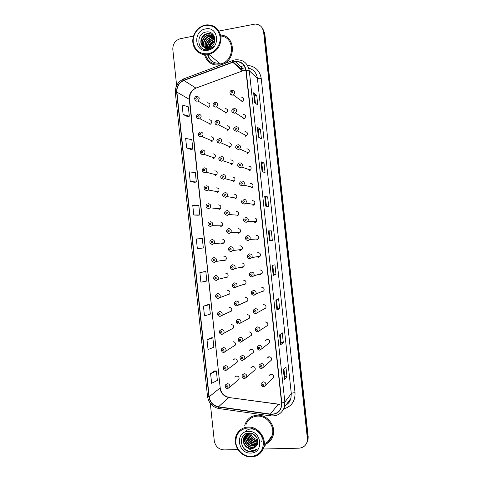 <?xml version="1.0" encoding="UTF-8"?>
<svg xmlns="http://www.w3.org/2000/svg" width="481" height="481" viewBox="0 0 481 481"><rect width="100%" height="100%" fill="white"/><g stroke="black" fill="none" stroke-linecap="round" stroke-linejoin="round"><path stroke-width="0.72" d="M212.223 141.222L212.121 140.873M214.111 158.213L213.943 157.792M216.017 175.198L215.789 174.753M217.947 192.184L217.665 191.751M219.895 209.163L219.576 208.772M221.849 226.13L221.531 225.817M220.857 243.061L222.589 243.651L224.068 242.821C225 240.662 224.338 239.4 222.096 239.027M222.919 260.335L224.405 260.732L225.95 259.83C226.791 257.702 226.112 256.457 223.912 256.108L223.749 256.132M225.006 277.585L226.226 277.826L227.826 276.864C228.583 274.759 227.886 273.533 225.733 273.196M227.116 294.811L228.048 294.931L229.696 293.909C230.381 291.829 229.665 290.626 227.555 290.302M229.233 312.001L229.87 312.049L231.559 310.966C232.179 308.916 231.451 307.732 229.377 307.413M231.343 329.172L233.417 328.042C233.982 326.016 233.243 324.843 231.199 324.537M233.435 346.314L235.275 345.136C235.786 343.127 235.041 341.973 233.026 341.666M225.908 370.472L227.772 369.198L225.679 370.454L224.308 370.039C223.382 369.348 223.124 368.278 223.539 366.835L225.385 365.59C227.465 365.915 228.265 367.117 227.772 369.198L237.127 362.241C237.596 360.257 236.832 359.115 234.848 358.814L233.087 360.004L234.734 358.826M227.826 388.522L229.72 387.211L227.591 388.516C226.876 388.925 224.567 387.385 225.427 384.926L227.309 383.634C229.359 383.958 230.165 385.149 229.72 387.211L238.979 379.359C239.406 377.399 238.636 376.268 236.676 375.968L234.884 377.2L236.333 376.016M227.832 130.183L227.699 129.563M229.732 147.3L229.515 146.579M231.656 164.412L231.349 163.648M233.61 181.529L233.213 180.772M235.588 198.635L235.113 197.938M237.578 215.728L237.061 215.133M239.586 232.81L239.063 232.341M238.672 249.843L240.386 250.409L241.991 249.441C242.785 247.306 242.087 246.074 239.893 245.749M241.6 249.88L241.113 249.549M240.795 267.262L242.226 267.616L243.885 266.582C244.595 264.472 243.879 263.263 241.727 262.957M243.608 266.931L243.212 266.727M242.953 284.65L244.065 284.836L245.767 283.736C246.41 281.662 245.677 280.471 243.566 280.17M245.124 301.99L245.905 302.068L247.649 300.908C248.226 298.857 247.475 297.691 245.406 297.402M247.294 319.294L249.525 318.097C250.042 316.077 249.284 314.923 247.246 314.64M249.447 336.562L251.401 335.305C251.864 333.303 251.094 332.167 249.092 331.884M242.767 360.383L244.691 359.024L242.562 360.359C241.348 361.015 239.177 357.69 240.332 356.794L242.244 355.465C244.312 355.76 245.13 356.95 244.691 359.024L253.271 352.525C253.685 350.553 252.91 349.422 250.932 349.146L249.11 350.415L250.854 349.152M244.703 378.565L246.657 377.164L244.492 378.547L243.206 378.198C242.226 377.519 241.907 376.455 242.244 375.012L244.18 373.641C246.224 373.935 247.048 375.114 246.657 377.164L255.14 369.757C255.513 367.809 254.726 366.696 252.778 366.42L250.932 367.724L252.435 366.462M225.956 113.071L225.896 112.596M243.133 114.298C245.845 114.905 246.296 116.354 244.48 118.651L243.633 118.969L243.548 118.055M245.55 136.207L245.358 135.161M247.493 153.445L247.18 152.333M249.465 170.689L249.02 169.571M251.467 187.927L250.89 186.868M253.493 205.159L252.814 204.221M255.543 222.372L254.804 221.603M256.433 239.953L258.255 238.895C259 236.76 258.279 235.546 256.09 235.251M257.606 239.568L256.86 238.991M256.776 256.746L258.447 257.263L260.167 256.145C260.828 254.046 260.083 252.85 257.948 252.573L257.738 252.603M259.668 256.746L258.988 256.355M258.976 274.314L260.305 274.597L262.073 273.418C262.656 271.344 261.898 270.172 259.8 269.907M261.724 273.899L261.165 273.677M261.213 291.823L262.163 291.943L263.967 290.704C264.484 288.66 263.72 287.512 261.658 287.247M263.756 291.047L263.366 290.945M263.45 309.277L265.861 308.008C266.324 305.994 265.542 304.858 263.516 304.605M265.668 326.677L267.749 325.324C268.157 323.34 267.37 322.222 265.38 321.969M259.872 350.15L261.862 348.695L259.692 350.12C257.756 349.885 256.986 348.719 257.377 346.615L259.343 345.196C261.405 345.46 262.241 346.627 261.862 348.695L269.637 342.664C270.003 340.704 269.204 339.598 267.238 339.345L265.362 340.704L267.189 339.352M261.832 368.458L263.841 366.961L261.64 368.434C260.846 369.216 258.117 365.945 259.307 364.965L261.303 363.498C263.335 363.768 264.177 364.923 263.841 366.961L271.518 360.016C271.843 358.08 271.037 356.986 269.101 356.734L267.202 358.129L268.759 356.782M263.792 386.778L265.819 385.251L263.594 386.766L262.349 386.447C261.309 385.714 260.942 384.668 261.249 383.315L263.263 381.818C265.271 382.088 266.119 383.231 265.819 385.251L273.406 377.387C273.689 375.469 272.877 374.38 270.965 374.128L269.047 375.559L270.37 374.248M209.884 124.363L210.576 124.128C212.488 121.885 212.097 120.43 209.391 119.757M211.694 141.372L212.542 141.053C214.279 138.799 213.835 137.368 211.207 136.766M213.51 158.393L214.496 157.984C216.065 155.73 215.572 154.329 213.017 153.782M215.32 175.421L216.438 174.922C217.851 172.679 217.316 171.308 214.833 170.809M217.135 192.46L218.362 191.877C219.637 189.646 219.059 188.305 216.642 187.849M218.951 209.518L220.274 208.844C221.422 206.632 220.815 205.321 218.458 204.894M220.767 226.575L222.174 225.823C223.208 223.641 222.577 222.348 220.28 221.957M208.075 107.365L208.592 107.209C210.702 104.996 210.365 103.511 207.582 102.76M227.555 130.249L228.403 129.93C230.177 127.651 229.726 126.214 227.062 125.607M229.383 147.378L230.393 146.964C231.974 144.685 231.475 143.278 228.89 142.743M231.217 164.526L232.365 164.003C233.772 161.736 233.225 160.365 230.718 159.884M233.051 181.68L234.319 181.06C235.576 178.812 234.987 177.471 232.551 177.032M234.884 198.845L236.255 198.13C237.373 195.905 236.748 194.595 234.385 194.198M236.718 216.023L238.179 215.217C239.177 213.023 238.522 211.736 236.219 211.369M238.552 233.207L240.085 232.323C240.981 230.152 240.302 228.902 238.053 228.553M225.727 113.125L226.395 112.903C228.373 110.642 227.982 109.169 225.234 108.49M245.484 136.219L246.512 135.786C248.106 133.484 247.595 132.071 244.979 131.547M247.33 153.475L248.515 152.928C249.922 150.643 249.356 149.266 246.831 148.803M249.182 170.749L250.499 170.088C251.731 167.821 251.124 166.48 248.683 166.071M251.034 188.029L252.459 187.259C253.547 185.023 252.904 183.718 250.529 183.351M252.886 205.321L254.407 204.455C255.363 202.248 254.683 200.98 252.381 200.637M254.738 222.625L256.337 221.669C257.179 219.498 256.481 218.254 254.239 217.941M241.787 101.731L242.43 101.521C244.474 99.242 244.095 97.757 241.288 97.066M204.497 54.708C206.932 62.326 212.073 65.753 219.919 64.977L220.514 64.857C236.255 62.085 236.369 35.666 220.629 35.065C236.369 35.666 236.255 62.085 220.514 64.857L219.919 64.977C212.073 65.753 206.932 62.326 204.497 54.708M257.317 415.175C251.521 415.638 247.505 418.536 245.256 423.869L244.655 425.944L245.256 423.869C247.505 418.536 251.521 415.638 257.317 415.175C267.28 414.424 276.304 426.058 273.082 435.648C276.304 426.058 267.28 414.424 257.317 415.175M234.469 61.7C240.765 61.195 244.576 64.117 245.905 70.466L281.571 403.012L281.235 407.088C279.395 412.151 275.769 414.484 270.376 414.099L218.512 406.782C213.251 405.627 210.137 402.302 209.169 396.801L176.888 92.118C176.683 86.598 179.016 82.708 183.892 80.459L234.469 61.7M234.445 61.436L183.82 80.207C178.83 82.516 176.437 86.502 176.647 92.16L208.922 396.813C209.908 402.453 213.101 405.862 218.5 407.04L270.358 414.369C277.844 414.442 281.668 410.654 281.83 403L246.164 70.418C244.799 63.907 240.897 60.913 234.445 61.436M211.736 61.111C209.818 59.403 208.586 57.233 208.039 54.6M209.211 46.134L212.241 42.081M207.582 54.666C209.337 60.341 213.113 63.215 218.909 63.288C213.113 63.215 209.337 60.341 207.582 54.666M306.625 443.151L307.636 440.53L307.774 437.572L264.177 32.594L262.079 27.682L264.177 32.594L307.774 437.572L307.636 440.53L306.625 443.151M286.965 376.659L284.758 376.773L284.397 379.587L286.965 376.659L285.918 366.913L283.327 369.648L284.397 379.587M283.303 342.556L281.102 342.706L280.663 344.811L283.303 342.556L282.257 332.822L279.599 334.884L280.663 344.811M279.647 308.501L277.447 308.682L276.936 310.083L279.647 308.501L278.601 298.779L275.872 300.168L276.936 310.083M275.992 274.489L273.797 274.699L273.214 275.397L275.992 274.489L274.952 264.778L272.15 265.5L273.214 275.397M254.665 102.627L257.798 105.05L256.758 95.4L253.613 92.785L254.665 102.627M255.387 103.181L254.587 95.749L253.613 92.785M254.587 95.761L256.758 95.4M258.369 137.097L261.43 138.853L260.389 129.191L257.311 127.243L258.369 137.097M259.067 137.5L258.213 129.515L257.311 127.243M258.213 129.527L260.389 129.191M262.073 171.609L265.061 172.697L264.021 163.023L261.015 161.742L262.073 171.609M262.758 171.855L261.844 163.324L261.015 161.742M261.844 163.33L264.021 163.023M265.783 206.163L268.705 206.589L267.658 196.903L264.718 196.284L265.783 206.163M266.45 206.259L265.476 197.174L264.718 196.284M265.476 197.18L267.658 196.903M269.492 240.759L272.348 240.518L271.302 230.82L268.434 230.868L269.492 240.759M270.148 240.704L269.113 231.066L268.434 230.868M269.113 231.066L271.302 230.82M266.173 443.927C269.594 442.183 271.897 439.424 273.082 435.648C271.897 439.424 269.594 442.183 266.173 443.927M263.131 449.013L298.941 448.184C303.307 447.835 306.066 445.55 307.215 441.336L307.359 438.365L263.6 31.854C262.728 27.038 259.932 24.435 255.195 24.05L218.969 31.043M193.494 36.093L180.441 38.678C175.282 40.266 172.733 43.873 172.811 49.489L176.635 85.576M210.311 403.403L214.279 440.873C215.398 446.458 218.663 449.47 224.08 449.909L237.957 449.591M207.461 304.78L203.451 306.229L204.473 315.855L210.335 314.111L209.331 304.653L207.425 304.786M210.973 337.848L207.022 339.923L208.045 349.561L213.853 347.234L212.849 337.764L210.931 337.848M214.484 370.953L210.6 373.659L211.622 383.303L217.37 380.399L216.366 370.917L214.442 370.953M193.777 214.989L199.819 214.983L198.815 205.555L192.761 205.399L193.777 214.989L197.962 215.229M190.223 181.445L196.32 182.016L195.322 172.607L189.207 171.873L190.223 181.445L194.468 182.311M190.987 149.453L186.67 147.95L192.827 149.092L191.829 139.688L185.654 138.384L186.67 147.95M183.123 114.49L189.334 116.204L188.336 106.818L182.113 104.936L183.123 114.49L187.5 116.588M203.962 271.753L199.886 272.583L200.902 282.191L206.824 281.03L205.826 271.585L203.92 271.759M197.336 248.569L203.319 247.986L202.321 238.552L196.32 238.967L197.336 248.569L201.461 248.19M273.797 274.699L272.793 265.332M277.447 308.688L276.497 299.849M281.102 342.712L280.207 334.415M284.758 376.785L283.922 369.017M203.319 247.986L201.419 248.19M199.819 214.983L197.925 215.235M196.32 182.016L194.432 182.317M192.827 149.092L190.945 149.435M189.334 116.204L187.458 116.6M199.886 272.583L205.826 271.585M203.451 306.229L209.331 304.653M207.022 339.923L212.849 337.764M210.6 373.659L216.366 370.917M307.046 442.34L308.05 439.724L308.189 436.778L264.754 33.327L262.662 28.433M208.123 53.716C215.332 52.411 221.007 44.553 220.148 36.977C218.35 28.607 213.342 24.796 205.122 25.541C197.925 26.942 192.4 34.764 193.248 42.238C194.979 50.517 199.94 54.341 208.123 53.716M208.399 54.539L208.91 54.431C216.751 51.852 220.791 46.278 221.026 37.716C219.733 29.383 215.073 25.09 207.052 24.844L205.261 25.084C197.739 26.551 191.961 34.728 192.851 42.538C193.627 50.379 200.872 56.012 208.399 54.539M205.441 54.768C207.834 61.694 212.626 64.791 219.823 64.051L220.304 63.949C234.908 61.466 235.383 37.013 220.833 36.045M209.993 47.427C210.636 45.016 212.145 43.266 214.526 42.172M208.538 47.896C208.958 44.024 211.063 41.6 214.863 40.62M208.868 47.817C209.361 44.294 211.345 42.009 214.809 40.963M207.341 48.034C207.203 43.561 209.307 40.711 213.666 39.49L214.917 39.394M207.624 48.022C207.63 43.681 209.746 40.933 213.973 39.773L214.923 39.676M206.301 47.98C205.531 43.056 207.576 39.845 212.44 38.348L214.827 38.372M206.547 48.01C205.94 43.188 208.008 40.061 212.746 38.636L214.863 38.612M205.363 47.787C203.908 42.532 205.856 39.003 211.195 37.193L214.652 37.5M205.585 47.847C204.311 42.665 206.283 39.208 211.508 37.482L214.7 37.704M204.503 47.475C201.677 43.494 204.78 36.7 209.932 36.027L214.382 36.772M204.714 47.565C202.074 43.537 205.207 36.989 210.251 36.315L214.49 36.959M203.728 47.054C200.126 43.356 203.048 35.534 208.658 34.842L213.865 36.063M203.914 47.168C200.511 43.392 203.481 35.822 208.982 35.137L214.003 36.231M203.77 47.084L208.435 47.914C210.552 47.463 212.241 46.272 213.498 44.342C217.424 38.811 212.674 30.778 206.463 31.944C195.448 33.255 196.945 51.347 207.443 49.639L208.045 49.543C210.329 49.056 212.259 47.859 213.835 45.96C212.175 47.631 210.299 48.551 208.207 48.719C206.457 48.822 204.978 48.274 203.77 47.084L203.589 46.97C198.521 44.03 200.944 34.41 207.371 33.646L207.996 33.568C210.822 33.484 212.981 34.602 214.478 36.935M203.198 46.681C198.99 43.248 201.737 34.662 207.696 33.947L208.315 33.868C210.239 33.742 211.941 34.313 213.426 35.582M205.483 28.944C192.388 31.055 194.751 53.301 207.762 50.307C220.971 48.322 218.56 25.776 205.483 28.944M210.54 55.796L209.944 55.297M210.383 55.67L209.788 55.171M252.814 433.85L256.493 437.115M251.058 456.511C259.307 455.435 263.426 450.547 263.402 441.853C262.638 434.151 255.375 427.621 248.01 427.922C239.827 429.1 235.768 433.982 235.822 442.568C236.574 450.168 243.681 456.709 251.058 456.511M251.292 456.95C257.473 456.529 261.604 453.373 263.69 447.474C266.895 437.975 257.966 426.364 248.106 427.062C242.37 427.495 238.39 430.357 236.177 435.654C232.257 445.093 241.011 457.527 251.292 456.95M264.285 443.662C268.224 442.207 270.857 439.436 272.186 435.341C275.228 426.346 266.769 415.416 257.419 416.119C251.972 416.546 248.196 419.276 246.098 424.29M257.563 439.532C253.974 438.997 251.689 436.88 250.697 433.183M257.792 440.776L257.046 440.818C252.735 440.349 250.24 437.818 249.555 433.225M257.756 440.482L257.287 440.5C253.108 440.067 250.619 437.632 249.825 433.195M257.828 441.865L256.078 442.105C251.268 441.48 248.767 438.576 248.569 433.405M257.834 441.606L256.319 441.786C251.635 441.197 249.128 438.383 248.803 433.351M257.726 442.851L255.092 443.41C249.807 442.586 247.342 439.345 247.691 433.7M257.762 442.61L255.339 443.085C250.174 442.31 247.697 439.153 247.901 433.615M257.509 443.747L254.1 444.733C249.26 444.871 245.033 438.912 246.903 434.084M257.569 443.53L254.347 444.402C248.713 443.398 246.29 439.929 247.09 433.976M257.197 444.564L253.09 446.067C248.178 446.212 243.921 440.103 245.893 435.245L246.188 434.547M257.281 444.366L253.343 445.737C248.436 445.881 244.186 439.778 246.152 434.926L246.362 434.421M256.8 445.292C255.531 446.705 253.956 447.414 252.074 447.426C247.132 447.564 242.851 441.414 244.829 436.526L245.55 435.083M256.902 445.123C255.645 446.428 254.118 447.077 252.327 447.083C247.396 447.222 243.121 441.083 245.1 436.201L245.701 434.938M245.815 434.764L246.176 434.253M244.029 437.494L243.759 437.818C242.743 441.324 243.554 444.342 246.194 446.879L251.154 448.641C253.331 448.545 255.062 447.637 256.349 445.929C255.068 447.589 253.385 448.43 251.298 448.448C246.338 448.587 242.039 442.406 244.029 437.494L245.112 435.533M243.759 437.818C244.907 435.046 246.975 433.501 249.97 433.189L250.902 433.195M256.349 445.929C260.401 441.287 255.561 432.696 249.218 433.014C237.957 432.774 239.502 451.334 250.294 451.665L250.835 451.671C253.21 451.587 255.213 450.721 256.848 449.068C255.122 450.21 253.174 450.559 250.998 450.126L246.374 447.029M248.382 431.379C234.95 431.277 237.349 453.848 250.691 453.054C264.237 453.306 261.79 430.423 248.382 431.379M256.848 449.068C252.892 452.423 248.677 452.296 244.204 448.689M253.349 444.324C250.559 443.356 248.509 441.576 247.192 438.979M244.991 432.088C251.064 424.2 264.851 432.653 261.652 441.792M251.557 443.795L248.082 440.794M209.169 396.801L219.937 388.083C220.851 393.296 223.821 396.434 228.83 397.51L279.894 404.341L278.15 404.256L270.376 414.099M253.685 74.874L249.849 71.272M245.887 70.334L242.424 70.941L195.941 88.095C191.294 90.218 189.069 93.891 189.261 99.128L220.184 387.686C220.929 392.706 223.839 395.959 228.908 397.45M247.487 65.362C255.237 66.198 259.824 70.599 261.249 78.559L295.021 392.67C293.091 392.803 291.847 393.115 291.294 393.596L257.431 78.391C256.601 73.04 253.703 69.613 248.743 68.116M295.021 392.67C295.298 401.1 291.558 406.499 283.802 408.868M284.74 405.766C287.848 404.22 289.905 401.749 290.921 398.346L291.294 393.596L284.848 402.062L284.457 407.052L290.921 398.346C289.742 401.136 290.115 402.2 285.738 405.321M245.268 67.797L241.907 68.482L242.586 68.26L235.299 61.58M233.754 60.161L232.846 60.444C232.449 60.167 232.383 60.66 232.636 61.935M183.784 78.836C177.898 81.632 175.09 86.327 175.361 92.929L176.647 92.16M208.922 396.813L207.503 396.392C208.652 403.03 212.422 407.076 218.807 408.525L219.234 408.585M218.5 407.04L218.807 408.525L270.869 415.903M232.497 60.576L184.259 78.662C183.76 78.427 183.616 78.944 183.82 80.207M270.358 414.369L270.556 415.861C277.381 416.396 282.016 413.456 284.457 407.052M281.83 403L284.848 402.062L249.296 70.755L246.164 70.418M235.053 59.848C242.893 59.211 247.637 62.849 249.296 70.755L257.431 78.391C258.075 78.788 259.343 78.842 261.249 78.559M240.813 66.637L241.702 66.306L242.027 67.755M241.943 66.222L244.12 65.626M307.359 438.365L308.189 436.778M263.6 31.854L264.754 33.327M241.739 68.542L240.849 68.873L241.751 68.555M218.512 406.782L228.83 397.51L278.198 404.196M232.708 62.187L242.442 70.96L195.965 88.107L183.892 80.459M176.888 92.118L189.586 99.501L220.184 387.686M196.711 87.837L195.965 88.107C191.895 90.133 190.344 93.747 190.187 94.51L189.586 99.501M242.701 68.23L242.929 69.414M242.989 70.749L242.442 70.96L242.947 70.767L233.255 62.001M269.558 240.753L268.494 230.874M265.843 206.169L264.784 196.308M262.133 171.627L261.081 161.79M258.435 137.133L257.377 127.315M254.732 102.681L253.685 92.887M273.274 275.373L272.21 265.482M276.99 310.035L275.932 300.138M280.718 344.739L279.653 334.842M284.445 379.485L283.387 369.588M232.07 90.181C235.011 90.903 235.413 92.466 233.267 94.871L232.594 95.094L230.291 94.023M231.788 91.486C230.832 92.208 230.892 92.755 231.962 93.128C232.924 92.406 232.864 91.859 231.788 91.486M215.241 102.255C218.127 102.964 218.536 104.509 216.462 106.89L215.765 107.125M215.097 105.201C216.041 104.491 215.981 103.95 214.923 103.571C213.979 104.287 214.039 104.828 215.097 105.201M196.759 96.272C199.669 97.06 200.018 98.617 197.811 100.95L197.27 101.112M196.567 99.188C197.499 98.479 197.438 97.944 196.398 97.571C195.466 98.28 195.526 98.821 196.567 99.188M234.006 108.321C236.85 108.946 237.319 110.474 235.425 112.897L234.536 113.233L232.257 112.193M233.736 109.668C232.774 110.377 232.834 110.925 233.91 111.309C234.866 110.594 234.812 110.047 233.736 109.668M235.949 126.467C238.69 127.014 239.225 128.505 237.554 130.928L236.478 131.385L234.229 130.381M235.678 127.862C234.722 128.565 234.782 129.112 235.858 129.503C236.814 128.8 236.754 128.247 235.678 127.862M237.891 144.631C240.542 145.112 241.131 146.561 239.658 148.972L238.42 149.549L236.201 148.581M237.626 146.068C236.664 146.765 236.724 147.312 237.8 147.709C238.762 147.012 238.702 146.464 237.626 146.068M239.839 162.8C242.4 163.233 243.037 164.64 241.739 167.027L240.362 167.725L238.191 166.805M239.574 164.286C238.612 164.977 238.672 165.524 239.748 165.933C240.71 165.242 240.656 164.688 239.574 164.286M217.165 120.262C219.955 120.887 220.424 122.402 218.572 124.801L217.683 125.138L215.512 124.212M217.021 123.256C217.965 122.553 217.911 122.012 216.847 121.627C215.903 122.33 215.963 122.877 217.021 123.256M219.083 138.281C221.795 138.841 222.318 140.32 220.659 142.719L219.607 143.164L217.466 142.274M218.951 141.324C219.895 140.626 219.835 140.085 218.777 139.694C217.833 140.392 217.887 140.933 218.951 141.324M221.007 156.319C223.635 156.818 224.206 158.261 222.733 160.648L221.531 161.201L219.432 160.353M220.875 159.403C221.825 158.718 221.765 158.171 220.701 157.774C219.757 158.459 219.817 159.007 220.875 159.403M211.682 61.063C209.824 59.349 208.64 57.191 208.129 54.587C208.646 57.233 209.866 59.422 211.784 61.147M241.781 180.988C244.27 181.373 244.943 182.75 243.801 185.101L242.31 185.913L240.181 185.041M241.528 182.515C240.56 183.201 240.62 183.748 241.702 184.163C242.665 183.477 242.604 182.93 241.528 182.515M243.476 200.757C242.514 201.437 242.574 201.984 243.651 202.405C244.619 201.731 244.558 201.178 243.476 200.757M243.729 199.182C246.146 199.543 246.849 200.878 245.851 203.198L244.252 204.112M245.43 219.011C244.462 219.685 244.522 220.232 245.605 220.665C246.573 219.991 246.512 219.444 245.43 219.011M245.677 217.394C248.028 217.725 248.761 219.029 247.877 221.314L246.2 222.324M222.931 174.362C225.481 174.819 226.1 176.226 224.783 178.595L223.455 179.251L221.41 178.451M222.805 177.495C223.755 176.816 223.695 176.268 222.631 175.86C221.687 176.545 221.741 177.086 222.805 177.495M224.855 192.418C227.333 192.833 227.988 194.216 226.816 196.555L225.379 197.306L223.394 196.567M224.735 195.599C225.685 194.925 225.625 194.378 224.561 193.963C223.611 194.637 223.671 195.184 224.735 195.599M226.785 210.486C229.196 210.87 229.882 212.223 228.836 214.532L227.303 215.38L225.391 214.7M226.665 213.714C227.615 213.047 227.561 212.5 226.491 212.079C225.541 212.746 225.601 213.293 226.665 213.714M258.255 238.895L249.898 239.454L248.022 240.488C245.689 240.043 244.985 238.774 245.905 236.67L247.625 235.612C249.922 235.924 250.679 237.205 249.898 239.454L248.154 240.548M247.384 237.283C246.416 237.945 246.476 238.492 247.559 238.931C248.527 238.269 248.467 237.716 247.384 237.283M260.167 256.145L251.906 257.612L249.964 258.724C247.721 258.333 247 257.088 247.799 254.984L249.573 253.848C251.822 254.142 252.597 255.399 251.906 257.612L250.102 258.784L248.286 258.189M249.338 255.561C248.37 256.217 248.43 256.764 249.513 257.209C250.481 256.553 250.421 256.006 249.338 255.561M258.844 256.385L259.602 256.794M262.073 273.418L253.908 275.787L251.906 276.978C249.729 276.611 248.99 275.385 249.699 273.298L251.527 272.09C253.727 272.378 254.521 273.611 253.908 275.787L252.056 277.032L250.354 276.527M251.292 273.851C250.324 274.501 250.385 275.048 251.473 275.505C252.441 274.855 252.381 274.302 251.292 273.851M261.021 273.719L261.664 273.966M263.967 290.704L255.898 293.987L253.848 295.244C251.695 294.913 250.95 293.705 251.605 291.618L253.475 290.35C255.639 290.626 256.445 291.841 255.898 293.987L254.004 295.292M253.253 292.153C252.284 292.797 252.339 293.344 253.427 293.807C254.395 293.163 254.341 292.616 253.253 292.153M263.227 291.005L263.702 291.119M265.861 308.008L255.796 313.522C253.746 313.269 252.994 312.079 253.523 309.944L255.429 308.616C257.551 308.892 258.375 310.089 257.888 312.205L255.958 313.564L254.569 313.245M255.213 310.467C254.239 311.105 254.299 311.652 255.387 312.121C256.355 311.49 256.301 310.936 255.213 310.467M228.709 228.565C231.066 228.932 231.776 230.249 230.844 232.527L229.233 233.465L227.399 232.846M228.601 231.842C229.551 231.181 229.491 230.633 228.427 230.207C227.477 230.862 227.531 231.409 228.601 231.842M240.085 232.323L230.844 232.527L229.1 233.405C226.641 232.804 225.98 231.487 227.134 229.467L228.679 228.571M240.957 249.567L241.528 249.94M241.991 249.441L232.84 250.547L231.018 251.503C228.649 250.962 227.97 249.675 228.992 247.643L230.639 246.657C232.942 247 233.676 248.298 232.84 250.547L231.163 251.563L229.419 251.016M230.531 249.982C231.487 249.326 231.427 248.779 230.357 248.34C229.407 248.996 229.467 249.543 230.531 249.982M243.055 266.763L243.542 267.003M243.885 266.582L234.83 268.578L232.936 269.613C230.627 269.144 229.936 267.875 230.862 265.819L232.57 264.766C234.824 265.091 235.576 266.366 234.83 268.578L233.093 269.667M232.467 268.127C233.423 267.484 233.363 266.937 232.293 266.492C231.343 267.135 231.397 267.683 232.467 268.127M233.063 269.673L231.463 269.204M245.184 283.922L245.55 284.055M245.767 283.736L236.808 286.634L234.86 287.734C232.624 287.319 231.914 286.075 232.738 284L234.5 282.882C236.712 283.195 237.482 284.445 236.808 286.634L235.029 287.788M234.403 286.291C235.359 285.654 235.299 285.107 234.229 284.656C233.279 285.293 233.333 285.84 234.403 286.291M234.962 287.794L233.525 287.404M247.649 300.908L236.784 305.868C234.614 305.495 233.898 304.269 234.626 302.194L236.436 301.01C238.606 301.316 239.388 302.549 238.786 304.701L236.959 305.916M236.345 304.467C237.301 303.836 237.241 303.289 236.171 302.826C235.215 303.457 235.269 304.004 236.345 304.467M236.868 305.922L235.612 305.615M257.798 331.854L256.722 331.625M267.749 325.324L257.744 331.812C255.748 331.583 254.984 330.405 255.447 328.276L257.389 326.9C259.475 327.17 260.305 328.349 259.878 330.441L257.918 331.854M257.173 328.8C256.199 329.425 256.259 329.972 257.347 330.453C258.321 329.828 258.261 329.275 257.173 328.8M259.734 350.15L258.904 350.006M259.133 347.138C258.159 347.757 258.219 348.31 259.307 348.791C260.281 348.172 260.221 347.625 259.133 347.138M261.67 368.458L261.117 368.386M261.093 365.488C260.119 366.101 260.179 366.654 261.273 367.147C262.247 366.534 262.187 365.981 261.093 365.488M263.059 383.85C262.085 384.457 262.145 385.01 263.233 385.509C264.213 384.908 264.153 384.355 263.059 383.85M249.525 318.097L238.708 324.02C236.598 323.677 235.87 322.462 236.526 320.388L238.372 319.15C240.506 319.45 241.3 320.665 240.759 322.793L238.895 324.062M238.281 322.655C239.237 322.029 239.183 321.482 238.107 321.013C237.151 321.639 237.211 322.186 238.281 322.655M251.401 335.305L240.632 342.183C238.582 341.841 237.848 340.644 238.426 338.588L240.308 337.301C242.406 337.602 243.212 338.798 242.725 340.903L240.831 342.219M240.223 340.855C241.179 340.235 241.119 339.688 240.049 339.213C239.093 339.827 239.147 340.374 240.223 340.855M240.686 342.225L239.851 342.075M242.165 359.067C243.121 358.453 243.067 357.906 241.991 357.419C241.029 358.032 241.089 358.579 242.165 359.067M242.598 360.389L242.009 360.305M244.107 377.284C245.07 376.683 245.009 376.136 243.933 375.643C242.971 376.244 243.031 376.791 244.107 377.284M244.51 378.565L244.186 378.535M198.659 114.147C201.485 114.851 201.9 116.378 199.898 118.741L199.17 118.987L197.072 118.128M198.473 117.105C199.405 116.408 199.344 115.867 198.298 115.488C197.372 116.192 197.426 116.727 198.473 117.105M200.559 132.034C203.307 132.666 203.776 134.163 201.96 136.538L201.076 136.875L199.014 136.051M200.379 135.035C201.311 134.343 201.25 133.802 200.204 133.417C199.278 134.109 199.332 134.65 200.379 135.035M202.459 149.928C205.134 150.499 205.652 151.972 204.01 154.341L202.976 154.774L200.956 153.992M202.285 152.976C203.216 152.291 203.162 151.749 202.116 151.359C201.184 152.044 201.238 152.585 202.285 152.976M204.365 167.833C206.962 168.356 207.527 169.799 206.048 172.162L204.882 172.685L202.91 171.951M204.197 170.929C205.128 170.25 205.068 169.709 204.022 169.306C203.09 169.991 203.144 170.527 204.197 170.929M206.271 185.756C208.802 186.231 209.403 187.644 208.069 189.989L206.788 190.608L204.876 189.923M206.102 188.895C207.04 188.221 206.98 187.68 205.934 187.271C204.996 187.945 205.056 188.486 206.102 188.895M208.177 203.685C210.642 204.124 211.279 205.507 210.077 207.834L208.694 208.544L206.848 207.912M208.014 206.872C208.952 206.205 208.892 205.664 207.84 205.249C206.908 205.91 206.962 206.451 208.014 206.872M210.083 221.627C212.488 222.042 213.155 223.394 212.073 225.691L210.6 226.485L208.832 225.92M209.926 224.855C210.864 224.2 210.804 223.659 209.752 223.232C208.82 223.893 208.874 224.435 209.926 224.855M224.068 242.821L214.057 243.572L212.355 244.384C209.86 243.645 209.229 242.322 210.474 240.422L211.995 239.58C214.346 239.971 215.031 241.3 214.057 243.572L212.512 244.444L210.834 243.945M211.838 242.857C212.776 242.208 212.722 241.666 211.67 241.234C210.732 241.883 210.786 242.424 211.838 242.857M225.391 259.926L225.709 260.113M225.95 259.83L216.035 261.466L214.255 262.355C211.85 261.706 211.207 260.407 212.313 258.459L213.901 257.545C216.203 257.918 216.913 259.223 216.035 261.466L214.418 262.416L212.849 261.983M213.756 260.87C214.694 260.227 214.634 259.686 213.582 259.241C212.644 259.89 212.698 260.431 213.756 260.87M227.826 276.864L218.001 279.377L216.155 280.339C213.811 279.792 213.143 278.511 214.165 276.509L215.813 275.523C218.067 275.884 218.801 277.164 218.001 279.377L216.33 280.393L214.881 280.032M215.668 278.896C216.612 278.258 216.552 277.711 215.5 277.266C214.556 277.904 214.616 278.445 215.668 278.896M229.696 293.909L218.055 298.334C215.783 297.841 215.103 296.579 216.023 294.558L217.725 293.512C219.937 293.861 220.689 295.124 219.967 297.312L218.242 298.388M217.586 296.927C218.53 296.296 218.47 295.755 217.412 295.298C216.474 295.929 216.534 296.47 217.586 296.927M218.164 298.394L216.931 298.1M231.559 310.966L219.961 316.348C217.755 315.897 217.063 314.658 217.893 312.62L219.637 311.514C221.813 311.85 222.577 313.101 221.921 315.259L220.16 316.39M219.504 314.977C220.448 314.352 220.388 313.81 219.33 313.347C218.392 313.967 218.446 314.514 219.504 314.977M220.045 316.396L218.999 316.173M233.417 328.042L221.867 334.367C219.709 333.91 219.011 332.678 219.769 330.688L221.555 329.527C223.695 329.858 224.471 331.09 223.875 333.219L222.072 334.409M221.422 333.032C222.366 332.419 222.312 331.872 221.254 331.403C220.31 332.016 220.364 332.563 221.422 333.032M221.927 334.409L221.092 334.259M235.275 345.136L223.773 352.405L222.607 352.122C222.408 352.609 220.514 349.44 221.651 348.755L223.473 347.553C225.577 347.877 226.365 349.098 225.829 351.202L223.99 352.435M223.346 351.106C224.29 350.493 224.23 349.952 223.172 349.471C222.228 350.084 222.288 350.625 223.346 351.106M223.815 352.441L223.202 352.345M225.27 369.186C226.214 368.584 226.154 368.043 225.096 367.556C224.152 368.157 224.206 368.699 225.27 369.186M225.709 370.478L225.33 370.43M227.188 387.283C228.138 386.688 228.078 386.141 227.02 385.648C226.07 386.243 226.13 386.784 227.188 387.283M175.361 92.929L207.503 396.392M307.215 441.336L308.05 439.724M231.457 90.374C228.337 91.558 230.736 95.929 232.557 95.064L233.267 94.871L242.43 101.521M226.395 112.903L216.462 106.89L215.716 107.095C211.742 106.409 212.975 102.952 214.598 102.459M208.592 107.209L197.811 100.95L197.234 101.082C195.286 101.894 193.14 97.415 196.272 96.416M233.177 108.622C231.553 109.301 230.736 112.71 234.487 113.191L235.425 112.897L244.48 118.651M234.926 126.888C232.912 128.667 233.405 130.153 236.418 131.337L237.554 130.928L246.512 135.786M236.7 145.166C234.902 147.048 235.456 148.491 238.348 149.495L239.658 148.972L248.515 152.928M238.504 163.462C236.923 165.44 237.512 166.841 240.278 167.671L241.739 167.027L250.499 170.088M228.403 129.93L218.572 124.801L217.622 125.096C213.907 124.567 214.742 121.254 216.324 120.569M230.393 146.964L220.659 142.719L219.534 143.116C216.552 141.895 216.065 140.422 218.079 138.69M232.365 164.003L222.733 160.648L221.44 161.147C218.566 160.089 218.031 158.652 219.847 156.83M220.304 63.949L208.91 54.431M208.994 46.94L212.963 41.649M214.574 39.695L214.273 39.412M213.354 38.558L213.047 38.276M212.121 37.41L211.808 37.115M210.864 36.243L210.552 35.949M209.602 35.065L209.283 34.764M208.315 33.868L207.996 33.568M272.186 435.341L263.69 447.474M246.152 434.926L245.893 435.245M245.1 436.201L244.829 436.526M240.326 181.758C238.937 183.79 239.562 185.155 242.214 185.852L243.801 185.101L252.459 187.259M242.171 200.06C240.951 202.134 241.606 203.463 244.15 204.052L245.851 203.198L254.407 204.455M244.029 218.362C242.965 220.466 243.651 221.765 246.086 222.264L247.877 221.314L256.337 221.669M234.319 181.06L224.783 178.595L223.352 179.191C220.581 178.277 220.009 176.87 221.645 174.982M236.255 198.13L226.816 196.555L225.27 197.252C222.607 196.476 222.006 195.106 223.455 193.14M238.179 215.217L228.836 214.532L227.182 215.32C224.621 214.646 223.99 213.305 225.288 211.297M210.576 124.128L199.898 118.741L199.116 118.951C195.148 118.182 196.44 114.887 197.986 114.37M212.542 141.053L201.96 136.538L201.004 136.832C197.312 136.255 198.172 133.027 199.717 132.341M214.496 157.984L204.01 154.341L202.892 154.726C199.928 153.445 199.459 151.984 201.467 150.331M216.438 174.922L206.048 172.162L204.78 172.631C201.918 171.525 201.407 170.094 203.241 168.332M218.362 191.877L208.069 189.989L206.674 190.548C203.902 189.574 203.355 188.167 205.026 186.339M220.274 208.844L210.077 207.834L208.568 208.483C205.898 207.6 205.321 206.229 206.824 204.359M222.174 225.823L212.073 225.691L210.462 226.425C207.888 225.631 207.281 224.284 208.64 222.39"/></g></svg>
